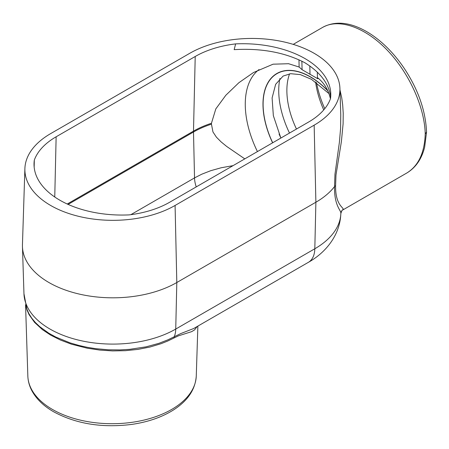 <?xml version="1.0" encoding="UTF-8"?>
<svg xmlns="http://www.w3.org/2000/svg" width="449" height="449" viewBox="0 0 449 449"><rect width="100%" height="100%" fill="white"/><g stroke="black" fill="none" stroke-linecap="round" stroke-linejoin="round"><path stroke-width="0.67" d="M197.133 326.552L194.574 329.903L191.588 331.671L178.36 335.874L167.718 341.032L160.938 343.743L149.826 347.066L137.899 349.395L125.428 350.686L112.587 350.916L99.824 350.085L87.229 348.2L71.442 344.181L60.514 340.073L50.731 335.162L42.419 329.633L34.539 322.365L29.045 314.592L27.03 310.034L26.059 306.6M174.01 337.917A5.175 3.132 61.1 0 1 174.296 336.627A31.054 17.932 60 0 0 175.739 329.061A88.919 51.338 0 0 1 79.596 340.364A88.919 51.338 0 0 1 23.96 293.708L26.856 309.052L28.871 313.61L31.722 318.133L35.359 322.505L39.781 326.704L48.806 333.209L55.872 337.092L70.156 342.907L79.041 345.489L87.185 347.296L95.508 348.637L108.271 349.793L119.832 349.917L129.632 349.339L146.054 346.847L158.918 343.328L167.948 339.803L180.835 333.551L193.671 328.522L308.39 262.323A31.054 17.932 60 0 0 314.816 248.763A88.919 51.338 0 0 0 340.836 213.578C341.504 210.474 334.123 206.372 334.533 186.576A5.203 3.003 180 0 1 335.605 185.673C335.28 204.839 343.429 207.202 343.227 209.408A5.175 5.158 -0 0 0 340.836 213.578L340.836 213.578C340.061 234.922 325.98 252.473 308.39 262.323M34.158 167.067L34.315 160.119A87.993 50.799 180 0 0 34.023 164.255A87.993 50.799 180 0 0 129.172 214.886A80.225 46.314 0 0 0 169.593 202.286L308.671 121.993A80.225 46.314 0 0 0 330.492 98.657A87.993 50.799 0 0 0 330.784 94.526A87.993 50.799 0 0 0 235.635 43.89A80.225 46.314 0 0 0 195.214 56.49L193.497 131.13A82.65 47.717 180 0 1 211.451 123.267L215.812 108.905L225.841 95.244L238.885 82.706L253.533 72.502L273.082 64.19L288.589 63.719L299.135 67.041L302.076 69.69L317.522 78.609L318.072 78.496M195.214 56.49L56.136 136.788A80.225 46.314 0 0 0 34.315 160.119M298.967 59.824L299.135 67.041M330.655 97.265C329.151 84.03 320.603 72.553 305.011 62.826C285.166 52.454 261.548 48.06 234.165 49.648L235.635 43.89M330.453 98.758L329.993 97.051C327.787 88.88 323.6 82.397 317.432 77.604L317.308 72.154M317.617 77.744L317.432 77.604C318.268 78.435 318.296 78.771 317.522 78.609L317.499 77.66M309.816 65.986L310.001 74.023M244.789 158.873L226.672 146.436L221.093 141.878L216.418 137.175L212.961 131.955L211.451 124.154A7.431 3.873 115.6 0 0 211.451 123.267M233.059 165.647L221.239 167.752L210.749 170.693L201.792 174.195L194.529 177.905L193.497 132.012A82.65 47.717 0 0 1 211.451 124.154M334.533 186.576L334.976 174.156L339.377 142.412L340.595 128.358L340.763 114.708L339.915 88.301A87.993 50.799 0 0 0 284.857 42.127A87.993 50.799 0 0 0 189.725 53.319L50.647 133.617A87.993 50.799 0 0 0 24.891 168.594A87.993 50.799 0 0 0 78.44 216.289A87.993 50.799 0 0 0 175.082 205.457L176.811 282.522L315.883 202.23A90.429 52.207 0 0 0 334.533 186.576M339.966 89.907L341.723 97.775L342.682 104.819L343.216 113.17L343.103 123.767L341.386 141.62L335.987 175.003L335.605 185.673M343.227 209.408L342.828 209.947C342.363 209.621 341.695 210.834 340.836 213.584M293.214 44.378L322.668 27.367C333.601 21.507 346.179 21.838 360.39 28.366C367.529 31.671 374.539 36.307 381.42 42.268C389.906 49.654 397.55 58.421 404.364 68.562C418.249 89.654 425.641 110.819 426.55 132.057L425.225 133.931C424.558 152.845 418.406 165.877 406.772 173.028L342.828 209.947M322.668 27.367C338.905 17.988 365.177 27.243 387.156 50.086C409.134 72.918 424.647 107.081 425.225 133.931M279.923 78.48A72.693 41.97 -120 0 0 278.728 90.496A72.693 41.97 -120 0 0 289.498 133.061M289.583 73.827A66.935 38.648 -120 0 0 286.872 90.496A66.935 38.648 -120 0 0 296.469 129.037M315.585 81.931A68.966 39.815 -120 0 0 323.735 109.91M316.5 82.571C318.122 91.265 320.872 99.97 324.756 108.68M175.082 205.457L314.16 125.164A87.993 50.799 0 0 0 339.915 88.301M24.891 168.594L22.45 244.638A90.429 52.207 0 0 0 22.45 246.574A90.429 52.207 0 0 0 79.035 294.022A90.429 52.207 0 0 0 176.811 282.522L175.739 329.061L314.816 248.763L315.883 202.23L314.16 125.164M56.136 136.788L54.756 197.004M301.88 61.199L302.076 69.69M130.833 214.678L194.529 177.905A23.292 13.448 60 0 0 196.252 186.896M67.249 204.014L193.497 131.13A20.705 11.955 -120 0 0 193.497 132.012L68.108 204.407M259.011 69.573A79.58 45.944 -120 0 0 257.434 151.571M327.647 90.53A67.053 38.715 -120 0 0 310.394 76.813A67.053 38.715 -120 0 0 267.935 82.683A67.053 38.715 -120 0 0 272.605 142.816M27.838 375.981C28.023 381.044 29.348 385.921 31.823 390.624C36.29 398.914 43.542 405.952 53.566 411.727C76.055 423.907 102.142 428.133 131.832 424.395C147.699 422.077 161.354 417.407 172.792 410.38C187.514 401.159 195.343 389.693 196.269 375.981A84.232 48.632 180 0 1 143.568 420.18A84.232 48.632 180 0 1 52.494 409.466A84.232 48.632 180 0 1 27.838 375.981L25.559 304.792M327.781 90.821A66.873 38.608 -120 0 0 310.394 76.964A66.873 38.608 -120 0 0 268.053 82.812A66.873 38.608 -120 0 0 272.695 142.76M279.07 134.049A72.693 41.97 -120 0 0 280.906 138.023M288.275 63.663L288.589 63.719M196.269 375.981L197.869 326.131M328.859 93.51L311.466 79.333L300.359 74.613L290.61 73.692L283.123 76.072L275.641 84.311L272.105 97.955L273.346 115.657L280.855 138.051M426.55 132.118L424.653 147.109C421.701 158.997 415.74 167.634 406.772 173.028M23.96 293.708L22.45 246.574"/></g></svg>
